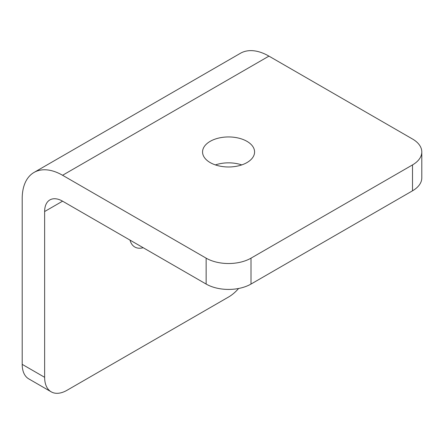 <?xml version="1.0" encoding="UTF-8"?>
<svg xmlns="http://www.w3.org/2000/svg" width="444" height="444" viewBox="0 0 444 444"><rect width="100%" height="100%" fill="white"/><g stroke="black" fill="none" stroke-linecap="round" stroke-linejoin="round"><path stroke-width="0.67" d="M215.401 164.913A26.013 15.018 180 0 1 241.741 164.913M210.179 162.582A26.013 15.018 180 0 1 202.558 151.965A26.013 15.018 180 0 1 218.614 138.09A26.013 15.018 180 0 1 246.964 141.342A26.013 15.018 180 0 1 254.584 151.965A26.013 15.018 180 0 1 238.522 165.84A26.013 15.018 180 0 1 210.179 162.582M206.138 258.158A31.724 18.315 0 0 0 251.004 258.158L251.004 284.06A31.724 18.315 180 0 1 206.138 284.06L206.138 258.158L62.576 175.275A57.104 32.967 -120 0 0 34.027 172.444A57.104 32.967 -120 0 0 22.2 198.585L22.2 364.358L44.633 377.311A31.724 18.315 120 0 0 51.204 391.83A31.724 18.315 120 0 0 67.061 390.259L228.571 297.014A31.724 18.315 120 0 0 238.606 288.483M206.138 284.06L62.576 201.176A25.38 14.652 -120 0 0 49.889 199.917A25.38 14.652 -120 0 0 44.633 211.538L44.633 377.311M251.004 258.158L412.509 164.913A31.724 18.315 0 0 0 421.8 151.965A31.724 18.315 0 0 0 412.509 139.011L268.947 56.127A57.104 32.967 -120 0 0 240.398 53.302L34.027 172.444M51.204 391.83L28.771 378.882A31.724 18.315 -60 0 1 22.2 364.358M130.014 240.11A26.013 15.018 120 0 0 134.81 247.019A26.013 15.018 120 0 0 143.19 247.719M251.004 284.06L412.509 190.815L412.509 164.913M421.8 151.965L421.8 177.866A31.724 18.315 180 0 1 412.509 190.815M44.633 211.538L62.576 201.176M62.576 175.275L268.947 56.127"/></g></svg>
